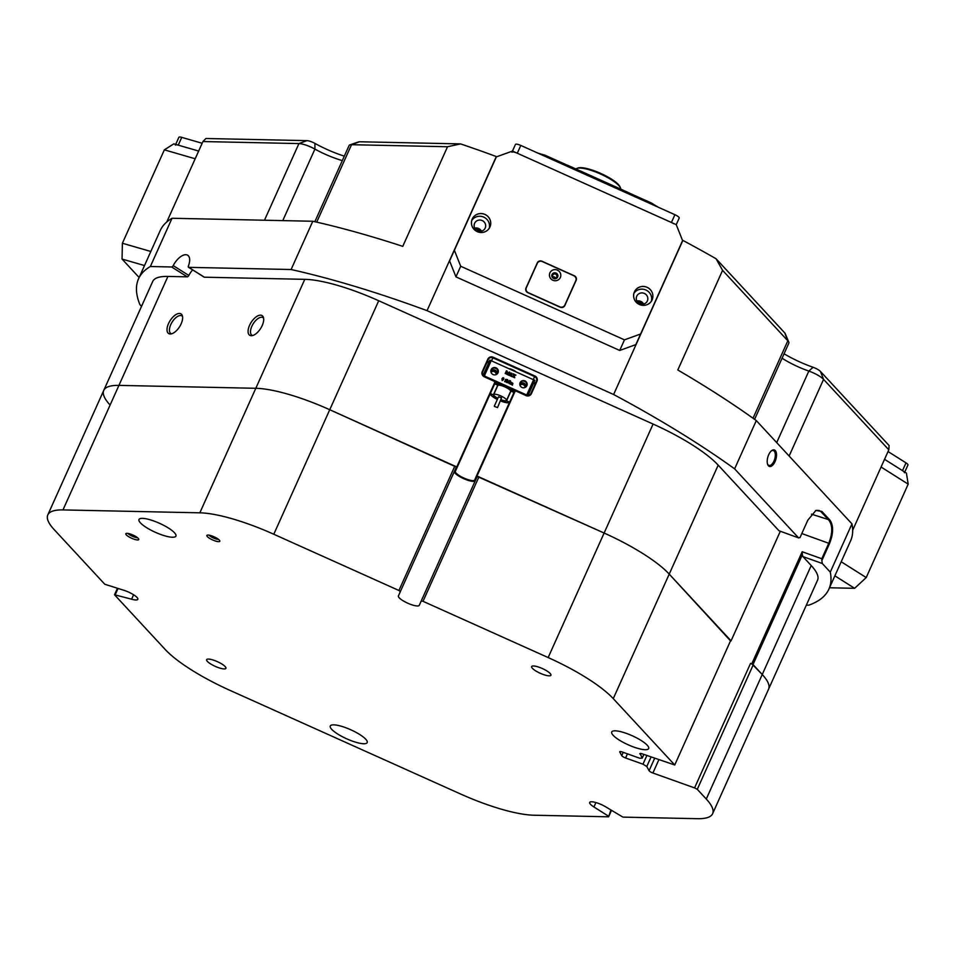 <?xml version="1.0" encoding="UTF-8"?>
<svg xmlns="http://www.w3.org/2000/svg" width="956" height="956" viewBox="0 0 956 956"><rect width="100%" height="100%" fill="white"/><g stroke="black" fill="none" stroke-linecap="round" stroke-linejoin="round"><path stroke-width="1.43" d="M494.527 406.479L497.538 407.555L494.527 406.479M497.538 407.555L501.541 397.863L498.53 396.776L494.336 406.121M497.849 398.305A7.039 1.721 24.2 0 1 494.491 396.059A7.039 1.721 24.2 0 1 493.714 394.613A7.039 1.721 24.2 0 1 498.853 395.127A7.039 1.721 24.2 0 1 505.784 398.939A7.039 1.721 24.2 0 1 506.56 400.385A7.039 1.721 24.2 0 1 501.052 399.739M768.684 454.757A8.604 4.171 106.2 0 0 767.644 464.425A8.604 4.171 106.2 0 0 775.029 461.617A8.604 4.171 106.2 0 0 776.153 452.212A8.604 4.171 106.2 0 0 771.623 450.658A8.604 4.171 106.2 0 0 768.684 454.757M767.501 463.971A7.744 3.752 106.2 0 0 768.983 465.417A7.744 3.752 106.2 0 0 773.99 461.067A7.744 3.752 106.2 0 0 773.285 450.539A7.744 3.752 106.2 0 0 771.265 450.957M730.515 640.855L669.224 574.102A88.012 21.558 -155.8 0 0 643.077 553.703A88.012 21.558 -155.8 0 0 604.12 533.03L653.091 424.058A88.012 21.558 24.2 0 1 692.048 444.731A88.012 21.558 24.2 0 1 718.195 465.142L778.985 530.759L798.774 537.953L778.985 530.759M784.063 353.78A42.243 10.349 -155.8 0 0 813.09 367.283A7.039 1.721 24.2 0 1 818.36 369.805A7.039 1.721 24.2 0 1 820.451 371.442L889.104 445.544L888.817 449.81L823.57 379.377A14.077 3.454 -155.8 0 0 819.388 376.114A14.077 3.454 -155.8 0 0 808.836 371.083A35.205 8.616 24.2 0 1 782.474 358.488A35.205 8.616 24.2 0 1 782.068 358.225M168.519 323.582A11.627 5.64 -57.8 0 0 170.479 333.991A11.627 5.64 -57.8 0 0 181.138 323.845A11.627 5.64 -57.8 0 0 182.226 315.361A11.627 5.64 -57.8 0 0 176.012 314.536A11.627 5.64 -57.8 0 0 168.519 323.582M182.548 316.448A10.385 5.031 -57.8 0 0 181.963 315.934A10.385 5.031 -57.8 0 0 170.777 324.598A10.385 5.031 -57.8 0 0 170.873 333.501A10.385 5.031 -57.8 0 0 171.59 333.811M249.576 325.303A11.627 5.64 -57.8 0 0 251.536 335.711A11.627 5.64 -57.8 0 0 262.195 325.578A11.627 5.64 -57.8 0 0 263.294 317.081A11.627 5.64 -57.8 0 0 257.068 316.257A11.627 5.64 -57.8 0 0 249.576 325.303M263.605 318.169A10.385 5.031 -57.8 0 0 263.019 317.655A10.385 5.031 -57.8 0 0 251.834 326.319A10.385 5.031 -57.8 0 0 251.93 335.221A10.385 5.031 -57.8 0 0 252.647 335.532M754.595 419.361L788.843 343.144A14.077 3.454 -155.8 0 0 788.784 342.164A14.077 3.454 -155.8 0 0 787.828 340.79L722.581 270.357L677.804 369.984A378.445 92.684 24.2 0 1 710.929 390.072A378.445 92.684 24.2 0 1 756.304 420.592L851.963 523.864A378.445 92.684 24.2 0 1 850.601 540.833L828.912 589.099A378.445 92.684 -155.8 0 0 830.286 572.118L851.963 523.864M756.304 420.592L734.614 468.846A378.445 92.684 -155.8 0 0 689.24 438.326A378.445 92.684 -155.8 0 0 613.621 394.505L682.871 240.398A378.445 92.684 24.2 0 1 716.068 258.753L784.709 332.855A7.039 1.721 24.2 0 1 785.187 333.536L788.784 342.164M510.922 391.112L506.56 400.827A7.218 1.769 24.2 0 1 500.872 400.146M497.67 398.7A7.218 1.769 24.2 0 1 496.056 397.78A7.218 1.769 24.2 0 1 493.392 394.9L497.753 385.196L493.392 394.9L490.344 393.537M734.614 468.846L798.391 537.69L799.993 537.607L807.844 520.148L815.91 510.432L821.921 511.472L829.892 520.076C833.62 525.525 833.501 533.352 829.521 543.558L821.861 560.586L822.303 563.502L830.286 572.118M460.541 143.902L447.528 146.746L351.521 144.703A14.077 3.454 -155.8 0 0 349.86 144.894L358.703 141.858A7.039 1.721 24.2 0 1 359.528 141.763L460.541 143.902A378.445 92.684 24.2 0 1 496.307 156.545L427.045 310.652L613.621 394.505M427.045 310.652A378.445 92.684 -155.8 0 0 291.102 269.52L312.791 221.254A378.445 92.684 24.2 0 1 402.763 246.361L447.528 146.746M150.343 266.521L172.032 218.267A378.445 92.684 24.2 0 0 160.226 230.575L138.536 278.829A378.445 92.684 -155.8 0 1 150.343 266.521L171.638 266.975A1.757 0.848 -57.8 0 0 173.215 265.613A14.077 6.823 -57.8 0 1 187.711 255.252A14.077 6.823 -57.8 0 1 188.416 265.935A1.757 0.848 -57.8 0 0 188.499 267.274A1.757 0.848 -57.8 0 0 188.738 267.345L291.102 269.52M188.738 267.345L204.369 277.204L304.785 279.331A88.012 21.558 24.2 0 1 378.719 300.746L329.748 409.718A88.012 21.558 -155.8 0 0 255.814 388.291L118.938 385.388A88.012 21.558 -155.8 0 0 103.762 390.383A88.012 21.558 -155.8 0 0 110.107 405.045M653.091 424.058L378.719 300.746M509.835 368.717A7.218 1.769 24.2 0 1 515.224 371.143M731.065 640.867L780.287 531.345M478.98 476.781L423.018 601.312L421.226 600.989L477.199 476.458L604.12 533.03L476.518 475.813L514.292 391.757A1.757 1.709 -155.8 0 1 516.599 390.92L526.23 395.258A3.525 3.418 24.2 0 0 530.843 393.585L536.436 381.133A3.525 3.418 24.2 0 0 534.631 376.568L492.89 357.819A3.525 3.418 24.2 0 0 488.277 359.48L482.672 371.932A3.525 3.418 24.2 0 0 484.489 376.497L494.121 380.823A1.757 1.709 -155.8 0 1 495.029 383.105L455.355 471.368A10.564 2.581 -155.8 0 0 463.935 478.06A10.564 2.581 -155.8 0 0 474.63 480.02L476.518 475.813M457.255 467.161L329.748 409.718L456.323 467.078L398.413 595.923A11.436 2.796 -155.8 0 0 402.631 600.488A11.436 2.796 -155.8 0 0 419.29 605.303L421.226 600.989M753.244 664.802L697.283 789.333L694.582 787.899L750.544 663.368L753.244 664.802L762.243 674.506A88.012 21.558 24.2 0 1 768.576 689.168A88.012 21.558 -155.8 0 0 762.243 674.506L751.81 663.811L802.18 551.743L821.802 558.746L828.792 543.175C832.64 533.305 832.724 525.716 829.031 520.399L821.073 511.807L819.101 510.468L815.528 510.624M750.544 663.368L751.81 663.811M822.303 563.502L802.897 556.571L811.214 565.546A88.012 21.558 24.2 0 1 817.547 580.208L712.614 813.699A88.012 21.558 -155.8 0 0 706.281 799.037L811.214 565.546M802.897 556.571L802.359 554.755L753.017 664.551M167.909 276.427L118.938 385.388A88.012 21.558 24.2 0 0 103.762 390.383L152.733 281.423A88.012 21.558 24.2 0 1 167.909 276.427L187.268 276.834L171.638 266.975M138.536 278.829A378.445 92.684 -155.8 0 0 139.863 304.546L141.536 306.35M828.912 589.099A378.445 92.684 -155.8 0 1 808.788 605.184L806.35 605.136M480.988 231.28A5.33 5.162 24.2 0 0 475.001 228.58M643.149 304.151A5.33 5.162 24.2 0 0 637.162 301.463M456.825 466.827L494.599 382.77A1.231 1.195 24.2 0 0 493.965 381.169L484.334 376.843A4.051 3.92 -155.8 0 1 482.254 371.597L487.847 359.145A4.051 3.92 -155.8 0 1 493.153 357.233L534.894 375.995A4.051 3.92 -155.8 0 1 536.973 381.229L531.381 393.681A4.051 3.92 -155.8 0 1 526.075 395.605L516.443 391.279A1.231 1.195 24.2 0 0 514.83 391.852L477.056 475.921M342.308 160.584A35.205 8.616 24.2 0 1 314.918 149.088A14.077 3.454 -155.8 0 0 298.929 143.579L202.923 141.548L166.774 221.983M202.923 141.548L205.922 138.501L306.936 140.64A7.039 1.721 24.2 0 1 314.93 143.4A42.243 10.349 -155.8 0 0 344.303 156.139M722.581 270.357L716.068 258.753M852.68 530.221L888.817 449.81M192.634 269.879A14.077 6.823 -57.8 0 0 188.834 275.471A1.757 0.848 122.2 0 1 187.268 276.834M172.032 218.267L312.791 221.254M349.86 144.894A14.077 3.454 -155.8 0 0 349.095 145.503L314.835 221.72M496.092 374.632A2.904 2.82 24.2 0 0 491.026 372.35M489.197 361.715A3.525 3.418 24.2 0 0 486.425 363.603M524.999 387.527A2.904 2.82 24.2 0 0 519.992 385.268M506.56 400.827L509.608 402.189L512.404 395.963A1.757 1.709 -155.8 0 1 512.428 395.904M530.807 393.669L534.547 385.34A3.525 3.418 24.2 0 0 534.153 381.922M490.32 393.573A10.564 2.581 -155.8 0 0 497.323 399.465M500.538 400.911A10.564 2.581 -155.8 0 0 509.608 402.189L474.63 480.02M802.359 554.755L802.18 551.743M821.802 558.746L821.861 560.586M641.894 304.223A4.398 4.266 24.2 0 0 637.939 302.443M479.733 231.352A4.398 4.266 24.2 0 0 475.777 229.571M497.323 373.796A3.788 3.669 24.2 0 0 490.822 370.88M490.81 371.179A3.788 3.669 -155.8 0 1 497.108 374.011M496.08 367.869A3.788 3.669 24.2 0 0 491.133 369.661A3.788 3.669 24.2 0 0 493.081 374.561A3.788 3.669 24.2 0 0 498.028 372.768A3.788 3.669 24.2 0 0 496.08 367.869M497.909 373.019A3.788 3.669 24.2 0 0 491.026 369.924M524.952 380.942A3.693 3.585 24.2 0 0 520.112 382.687A3.693 3.585 24.2 0 0 522.012 387.479A3.693 3.585 24.2 0 0 526.852 385.722A3.693 3.585 24.2 0 0 524.952 380.942M526.72 385.973A3.693 3.585 24.2 0 0 520.004 382.95M526.147 386.75A3.693 3.585 24.2 0 0 519.813 383.906M519.801 384.204A3.693 3.585 -155.8 0 1 525.92 386.953M483.067 375.35L489.914 360.137L534.858 380.345L528.023 395.557L534.858 380.345M491.336 360.4L484.334 375.971L526.72 395.019L533.723 379.46M512.5 385.017L511.615 384.623L512.32 382.974L511.388 384.515L510.504 384.121L511.197 382.472L510.277 384.013L509.405 383.619L510.767 382.006L512.87 383.332L512.44 385.137L511.591 384.659M512.069 384.336L512.452 383.332L511.675 383.153M510.946 383.858L511.341 382.83L510.576 382.639M509.847 383.344L510.134 381.994M507.062 381.994L507.505 379.568L509.046 382.675L509.572 380.5L510.528 380.93L508.927 383.464L507.971 380.488L507.421 382.735L506.465 382.304L507.445 379.687M509.046 382.675L509.512 380.608M510.492 381.002L509.871 381.348M508.927 383.464L507.911 380.608M507.421 382.735L506.441 382.352M505.939 381.408L505.497 380.404L506.429 380.022L505.425 379.401L506.883 379.484L506.166 380.416M506.859 379.879L505.855 381.826L504.553 381.253L506.011 381.085M503.704 379.436L502.163 380.56L501.972 378.707L503.047 377.668L503.872 378.265L502.211 380.44L501.972 378.707M508.245 374.25L509.034 372.481L506.883 374.214L506.788 371.478L506.154 373.892L505.21 373.461L506.405 370.797L507.182 371.143L507.278 373.677L509.225 372.063L509.99 372.41L508.735 375.194L507.6 374.68L508.986 372.601L506.835 374.334L506.728 371.597M506.154 373.892L505.186 373.497M505.796 373.163L506.345 370.916M509.954 372.481L509.345 372.828M508.795 375.075L507.6 374.68M511.783 376.413L510.038 374.561L509.632 375.589L508.771 375.206L511.591 373.079L511.735 376.533L510.647 376.043L511.09 375.17L509.429 375.206M509.691 375.469L509.07 375.146M515.87 375.134L514.161 375.744L514.758 377.751L513.587 377.226L513.778 375.935L512.834 376.891L511.866 376.449L513.742 375.732L513.085 373.796L514.34 374.358L514.113 375.541L514.914 374.621L515.905 375.063L514.173 375.828M514.758 377.751L513.754 377.321M513.91 377.238L513.731 376.055L512.619 376.676M512.834 376.891L512.034 376.533M513.671 375.768L513.037 373.916M494.658 383.918L498.124 385.208A7.218 1.769 24.2 0 1 504.899 386.917A7.218 1.769 24.2 0 1 510.659 390.849L513.922 392.581M497.443 382.472L496.726 384.097L494.885 383.404M496.726 384.097A9.5 2.33 24.2 0 1 505.127 386.403A9.5 2.33 24.2 0 1 512.428 391.147L513.157 389.534M514.161 392.068L512.428 391.147M515.893 390.765L494.718 381.253M527.652 395.569L526.72 395.019M484.334 375.971L483.306 375.636M510.146 374.477L511.137 374.931L511.161 373.641L510.146 374.477M511.09 374.907L511.101 373.76L510.205 374.501M502.33 378.923L502.067 379.89L502.844 380.094L503.573 377.967L502.33 378.923M503.119 377.835L502.282 379.042M503.31 379.293L503.071 377.955M506.071 380.966L505.545 380.285L506.489 379.902L505.485 379.46M506.405 381.217L504.876 381.779M552.317 274.874A2.689 2.605 24.2 0 0 553.691 278.339A2.689 2.605 24.2 0 0 557.205 277.073A2.689 2.605 24.2 0 0 555.83 273.595A2.689 2.605 24.2 0 0 552.317 274.874M552.711 275.173A2.199 2.139 24.2 0 0 553.835 278.017A2.199 2.139 24.2 0 0 556.715 276.977L556.715 276.977A2.199 2.139 24.2 0 0 555.591 274.133A2.199 2.139 24.2 0 0 552.711 275.173L552.711 275.173M472.228 219.032A9.727 9.429 24.2 0 0 477.235 231.627A9.727 9.429 24.2 0 0 489.974 227.002L489.926 227.002A9.727 9.429 24.2 0 0 484.967 214.419A9.727 9.429 24.2 0 0 472.228 219.032M472.264 219.067A9.68 9.381 24.2 0 0 477.247 231.591A9.68 9.381 24.2 0 0 489.926 227.002A9.68 9.381 24.2 0 0 484.943 214.467A9.68 9.381 24.2 0 0 472.264 219.055A9.68 9.381 24.2 0 0 472.264 219.067M474.606 223.31A5.808 5.628 24.2 0 0 477.594 230.826A5.808 5.628 24.2 0 0 485.194 228.078L485.194 228.078A5.808 5.628 24.2 0 0 482.206 220.561A5.808 5.628 24.2 0 0 474.606 223.31L474.606 223.31M634.39 291.915A9.727 9.429 24.2 0 0 639.397 304.498A9.727 9.429 24.2 0 0 652.135 299.885A9.68 9.381 24.2 0 0 652.088 299.873A9.727 9.429 24.2 0 0 647.128 287.302A9.727 9.429 24.2 0 0 634.39 291.915M634.426 291.939A9.68 9.381 24.2 0 0 639.409 304.474A9.68 9.381 24.2 0 0 652.088 299.885A9.68 9.381 24.2 0 0 647.104 287.35A9.68 9.381 24.2 0 0 634.426 291.939L634.426 291.939M636.756 296.193A5.808 5.628 24.2 0 0 639.743 303.709A5.808 5.628 24.2 0 0 647.355 300.961A5.808 5.628 24.2 0 0 647.355 300.949A5.808 5.628 24.2 0 0 644.368 293.432A5.808 5.628 24.2 0 0 636.756 296.193L636.756 296.193M640.616 334.002L682.584 240.601L676.239 224.66L512.476 151.06L496.343 156.904L454.375 250.293L460.708 266.246L624.471 339.846L640.616 334.002L635.836 344.614L619.703 350.458L624.471 339.846M460.708 266.246L455.94 276.858L449.595 260.916L454.375 250.293M455.94 276.858L619.703 350.458M576.145 280.335A3.525 3.418 24.2 0 0 574.341 275.782L541.909 261.203A3.525 3.418 24.2 0 0 537.296 262.864A3.525 3.418 24.2 0 0 537.296 262.876L525.967 288.091A3.525 3.418 24.2 0 0 527.772 292.644L560.204 307.223A3.525 3.418 24.2 0 0 564.817 305.55L575.799 281.124A3.525 3.418 24.2 0 0 576.086 279.582M564.817 305.55L575.799 281.124M481.477 231.173A5.808 5.628 24.2 0 0 474.75 228.149M643.627 304.056A5.808 5.628 24.2 0 0 636.911 301.032M651.383 301.164A9.68 9.381 24.2 0 0 633.936 293.325M489.221 228.281A9.68 9.381 24.2 0 0 471.774 220.442M537.905 262.422A3.525 3.418 24.2 0 0 536.961 263.617M555.448 278.112A2.199 2.139 24.2 0 0 552.699 276.882M904.448 472.754A5.282 1.291 -155.8 0 0 902.5 470.651L884.551 459.322L906.408 473.112L908.2 484.154L866.22 577.555L854.64 588.31L829.509 587.773M841.196 561.758L866.22 577.555M908.2 484.154L881.085 467.042M854.64 588.31L834.875 575.835M144.499 265.553L122.045 259.052L122.392 243.242L164.36 149.841L173.813 143.854L198.645 151.048L178.246 145.145A5.282 1.291 -155.8 0 0 175.378 145.085M122.392 243.242L150.833 251.476M195.179 158.768L164.36 149.841M139.134 277.503L122.045 259.052M673.765 223.728A5.282 1.291 -155.8 0 0 671.423 222.485L517.292 153.223A5.282 1.291 -155.8 0 0 511.95 152.231M512.476 151.06L515.451 144.452A5.282 1.291 24.2 0 1 520.793 145.431L674.924 214.706A5.282 1.291 24.2 0 1 677.266 215.948A5.282 1.291 24.2 0 1 679.214 218.052L676.239 224.66L679.214 218.052M888.052 451.543L906.001 462.871A5.282 1.291 24.2 0 1 907.949 464.975L904.758 472.073M175.689 144.404L178.88 137.306A5.282 1.291 24.2 0 1 181.748 137.365L202.146 143.269M537.702 153.032L545.159 155.266L544.741 156.198M650.976 203.939L651.395 203.007L545.159 155.266M651.395 203.007L658.015 207.105M566.072 164.659A35.205 8.616 24.2 0 1 570.935 166.738L625.69 191.343A35.205 8.616 24.2 0 1 630.47 193.602M549.903 272.842A5.724 5.545 24.2 0 0 552.843 280.239A5.724 5.545 24.2 0 0 560.336 277.527A5.724 5.545 24.2 0 0 557.384 270.118A5.724 5.545 24.2 0 0 549.903 272.842M552.042 274.503A3.083 2.988 24.2 0 0 553.62 278.495A3.083 2.988 24.2 0 0 557.659 277.037L557.659 277.037A3.083 2.988 24.2 0 0 556.069 273.046A3.083 2.988 24.2 0 0 552.042 274.503L552.042 274.503M536.89 264.191L526.338 287.696A3.872 3.752 24.2 0 0 528.333 292.703L559.798 306.852A3.872 3.752 24.2 0 0 564.865 305.012L575.775 280.729A3.872 3.752 24.2 0 0 573.791 275.71L542.315 261.574A3.872 3.752 24.2 0 0 537.248 263.414L536.89 264.191A3.872 3.752 -155.8 0 1 536.913 264.155M557.611 277.132A3.083 2.988 24.2 0 0 555.986 273.249A3.083 2.988 24.2 0 0 551.994 274.611M525.681 289.632A3.872 3.752 -155.8 0 1 525.979 288.485L526.338 287.696M564.518 305.8L564.865 305.012L564.518 305.8A3.872 3.752 -155.8 0 1 563.861 306.792M136.134 536.722A7.086 1.733 -155.8 0 0 125.989 533.532A7.086 1.733 -155.8 0 0 128.439 536.555A7.086 1.733 -155.8 0 0 135.322 539.578A7.086 1.733 -155.8 0 0 138.775 539.28A7.086 1.733 -155.8 0 0 136.134 536.722M127.937 533.412A5.987 1.47 -155.8 0 0 129.789 534.882A5.987 1.47 -155.8 0 0 137.568 537.738M217.191 538.443A7.086 1.733 -155.8 0 0 207.058 535.252A7.086 1.733 -155.8 0 0 209.495 538.276A7.086 1.733 -155.8 0 0 216.391 541.299A7.086 1.733 -155.8 0 0 219.844 541A7.086 1.733 -155.8 0 0 217.191 538.443M209.006 535.133A5.987 1.47 -155.8 0 0 210.846 536.603A5.987 1.47 -155.8 0 0 218.637 539.471M168.447 528.035A20.243 4.959 -155.8 0 0 149.972 519.741A20.243 4.959 -155.8 0 0 138.99 519.502A20.243 4.959 -155.8 0 0 146.459 527.569A20.243 4.959 -155.8 0 0 164.922 535.862A20.243 4.959 -155.8 0 0 175.916 536.101A20.243 4.959 -155.8 0 0 168.447 528.035M641.189 740.506A20.243 4.959 -155.8 0 0 622.715 732.2A20.243 4.959 -155.8 0 0 611.732 731.973A20.243 4.959 -155.8 0 0 619.201 740.04A20.243 4.959 -155.8 0 0 637.664 748.333A20.243 4.959 -155.8 0 0 648.658 748.572A20.243 4.959 -155.8 0 0 641.189 740.506M359.719 734.519A20.243 4.959 -155.8 0 0 341.256 726.225A20.243 4.959 -155.8 0 0 330.262 725.998A20.243 4.959 -155.8 0 0 337.743 734.053A20.243 4.959 -155.8 0 0 356.206 742.358A20.243 4.959 -155.8 0 0 367.2 742.585A20.243 4.959 -155.8 0 0 359.719 734.519M454.363 471.439A11.436 2.796 -155.8 0 0 458.605 475.957A11.436 2.796 -155.8 0 0 475.252 480.772L419.29 605.303M222.031 664.121A10.564 2.581 -155.8 0 0 212.387 659.795A10.564 2.581 -155.8 0 0 206.651 659.676A10.564 2.581 -155.8 0 0 210.559 663.882A10.564 2.581 -155.8 0 0 220.191 668.208A10.564 2.581 -155.8 0 0 225.927 668.328A10.564 2.581 -155.8 0 0 222.031 664.121M547.023 671.028A10.564 2.581 -155.8 0 0 537.392 666.702A10.564 2.581 -155.8 0 0 531.655 666.583A10.564 2.581 -155.8 0 0 535.551 670.789A10.564 2.581 -155.8 0 0 545.195 675.115A10.564 2.581 -155.8 0 0 550.919 675.235A10.564 2.581 -155.8 0 0 547.023 671.028M613.262 698.633L674.733 764.991L730.695 640.46L669.224 574.102L613.262 698.633A88.012 21.558 -155.8 0 0 548.158 657.561L604.12 533.03A88.012 21.558 24.2 0 1 669.224 574.102L718.195 465.142M273.786 534.249A88.012 21.558 -155.8 0 0 199.84 512.822L62.977 509.918L118.938 385.388L255.814 388.291A88.012 21.558 24.2 0 1 329.748 409.718L273.786 534.249L398.927 590.485L454.901 465.954M640.126 753.495L642.205 758.156L639.695 758.228L622.296 752.014A3.525 0.86 24.2 0 0 619.739 751.763A3.525 0.86 24.2 0 0 619.787 752.073L621.759 755.658L623.24 752.348M639.899 753.985A3.525 0.86 24.2 0 1 639.851 753.663A3.525 0.86 24.2 0 1 642.408 753.914L674.733 764.991M423.018 601.312L548.158 657.561M400.361 591.609L398.927 590.485M62.977 509.918A88.012 21.558 -155.8 0 0 47.8 514.914A88.012 21.558 -155.8 0 0 54.133 529.576L104.778 584.236L123.169 590.079A11.436 2.796 -155.8 0 1 137.831 599.328A11.436 2.796 -155.8 0 1 131.617 599.197L114.517 594.763L117.373 588.406M611.446 810.461L608.59 816.806L534.081 815.229A88.012 21.558 -155.8 0 1 460.135 793.815L230.253 690.495A88.012 21.558 -155.8 0 1 165.149 649.423L114.517 594.763M608.59 816.806L610.896 810.102M712.614 813.699A88.012 21.558 -155.8 0 1 697.438 818.695L622.93 817.117L606.343 807.234A11.436 2.796 -155.8 0 0 595.911 802.55A11.436 2.796 -155.8 0 0 589.697 802.419A11.436 2.796 -155.8 0 0 593.915 806.972L608.243 816.006M697.283 789.333L706.281 799.037M658.851 759.781L652.9 773.022L694.582 787.899M652.9 773.022A3.525 0.86 24.2 0 1 649.088 770.691L654.657 758.287M651.06 757.009L646.794 766.509L649.088 770.691M646.794 766.509L642.97 764.191L646.877 755.515M627.435 753.842L625.571 757.977L642.97 764.191M625.571 757.977A3.525 0.86 24.2 0 1 621.759 755.658M117.994 588.585L115.341 594.489M642.205 758.156L643.866 754.439M576.97 168.376L578.069 167.993A23.769 5.82 24.2 0 1 610.86 178.724A23.769 5.82 24.2 0 1 620.014 186.838L620.468 187.914A24.641 6.035 -155.8 0 0 610.968 179.501A24.641 6.035 -155.8 0 0 576.97 168.376A24.641 6.035 -155.8 0 0 575.918 168.985M620.695 189.109A24.641 6.035 -155.8 0 0 620.468 187.914M789.13 456.024L823.57 379.377L820.451 371.442M199.84 512.822L304.785 279.331M264.477 220.239L298.929 143.579L306.936 140.64M314.93 143.4L314.918 149.088L282.773 220.621M359.528 141.763L351.521 144.703L316.711 222.151M753.029 418.238L787.828 340.79L784.709 332.855M776.702 442.604L808.836 371.083L813.09 367.283M533.4 379.305L534.894 375.995M491.659 360.543L493.153 357.233M534.547 385.34L536.973 381.229M514.292 391.757L512.404 395.963L514.83 391.852M829.521 543.558L801.821 533.544M811.465 514.125L829.892 520.076M821.921 511.472L816.794 510.277M173.215 265.613L188.834 275.471M495.949 383.882L496.726 382.149M513.886 389.869L513.109 391.59M671.423 222.485L674.924 214.706M902.5 470.651L906.001 462.871M181.748 137.365L178.246 145.145M520.793 145.431L517.292 153.223M543.94 155.84L544.334 154.956M652.171 203.425L651.777 204.309M595.911 802.55L593.915 806.972M133.601 594.775L131.617 599.197M510.779 390.992L506.56 400.385M497.933 385.22L493.714 394.613M204.13 277.132L188.499 267.274M103.762 390.383L47.8 514.914"/></g></svg>
